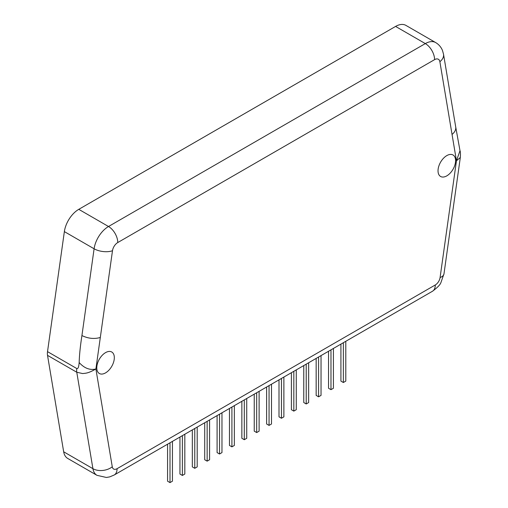 <?xml version="1.0" encoding="UTF-8"?>
<svg xmlns="http://www.w3.org/2000/svg" width="508" height="508" viewBox="0 0 508 508"><rect width="100%" height="100%" fill="white"/><g stroke="black" fill="none" stroke-linecap="round" stroke-linejoin="round"><path stroke-width="0.76" d="M395.586 26.422A20.682 11.944 -60 0 1 405.93 25.4L435.667 42.57A20.682 11.944 -60 0 0 425.323 43.593L395.586 26.422L78.772 209.34A20.682 11.944 120 0 0 64.364 231.61L47.523 351.644L76.772 368.529C78.01 369.081 78.81 367.087 79.165 362.541C79.381 355.041 80.302 346.05 81.928 335.559L94.101 248.78L64.364 231.61M47.523 355.359L76.772 372.243L92.92 468.674L63.671 451.79L47.523 355.359A13.1 7.563 -60 0 1 47.523 351.644M63.671 451.79A20.682 11.944 120 0 0 67.729 458.451L96.984 475.336L106.375 477.463L109.709 476.891L114.217 474.999A13.786 7.963 -120 0 0 117.075 468.687L435.28 284.969A6.896 3.981 120 0 0 440.087 277.546L456.463 160.807L460.318 157.474L443.986 273.831A13.786 6.458 -172 0 1 440.087 277.546M446.805 155.6A12.408 7.163 -60 0 1 453.009 154.984A12.408 7.163 -60 0 1 453.009 169.31A12.408 7.163 -60 0 1 440.601 176.479A12.408 7.163 -60 0 1 438.696 166.535A12.408 7.163 -60 0 1 446.805 155.6M105.55 352.622A12.408 7.163 -60 0 1 111.754 352.006A12.408 7.163 -60 0 1 111.754 366.332A12.408 7.163 -60 0 1 99.346 373.501A12.408 7.163 -60 0 1 97.447 363.557A12.408 7.163 -60 0 1 105.55 352.622M76.772 368.529A13.1 7.563 -60 0 0 76.772 372.243L82.664 373.57C85.954 373.107 87.757 373.577 95.891 368.986L112.49 250.717A7.582 4.381 -60 0 1 117.767 242.551L434.588 59.639A7.582 4.381 -60 0 1 439.871 61.703L456.463 160.807L460 150.698C460.458 151.797 460.565 154.051 460.318 157.474M179.946 437.051L179.946 474.047L182.385 475.45L184.817 474.047L184.817 434.238M182.385 435.642L182.385 475.45M204.711 422.751L204.711 459.746L207.15 461.15L209.588 459.746L209.588 419.938M207.15 421.348L207.15 461.15M197.199 427.088L197.199 466.896L194.767 468.3L192.329 466.896L192.329 429.901M194.767 428.492L194.767 468.3M256.68 392.748L256.68 432.556L259.118 431.152L259.118 391.344M254.241 394.157L254.241 431.152L256.68 432.556M244.297 399.898L244.297 439.706L246.736 438.296L246.736 398.488M241.859 401.307L241.859 438.296L244.297 439.706M231.915 407.048L231.915 446.856L234.353 445.446L234.353 405.638M229.476 408.451L229.476 445.446L231.915 446.856M219.532 414.198L219.532 454.006L221.971 452.596L221.971 412.788M217.094 415.601L217.094 452.596L219.532 454.006M345.796 341.3L345.796 381.108L343.357 382.511L340.919 381.108L340.919 344.113M343.357 342.703L343.357 382.511M330.975 349.853L330.975 389.661L333.413 388.258L333.413 348.45M328.536 351.263L328.536 388.258L330.975 389.661M316.154 358.413L316.154 395.402L318.592 396.811L321.031 395.402L321.031 355.594M318.592 357.003L318.592 396.811M281.445 378.447L281.445 418.255L283.883 416.852L283.883 377.044M279.006 379.857L279.006 416.852L281.445 418.255M293.827 371.304L293.827 411.112L296.266 409.702L296.266 369.894M291.389 372.707L291.389 409.702L293.827 411.112M308.648 362.744L308.648 402.552L306.21 403.962L303.771 402.552L303.771 365.557M306.21 364.153L306.21 403.962M266.624 387.007L266.624 424.002L269.062 425.406L271.501 424.002L271.501 384.194M269.062 385.597L269.062 425.406M167.564 444.202L167.564 481.19L170.002 482.6L172.434 481.19L172.434 441.382M170.002 442.792L170.002 482.6M96.984 475.336A20.682 11.944 120 0 1 92.92 468.674A13.786 9.22 -9.5 0 0 112.274 466.808L95.891 368.986C89.91 370.415 84.328 368.268 79.165 362.541M112.49 250.717A13.1 6.134 -172 0 1 94.101 248.78A20.682 11.944 -60 0 1 108.509 226.505L78.772 209.34M117.767 242.551A13.1 7.563 -120 0 0 108.509 226.505L425.323 43.593A13.1 7.563 -120 0 1 434.588 59.639M114.217 474.999L432.429 291.281A13.786 7.963 -120 0 0 435.28 284.969M452.044 134.423A13.1 8.763 -9.5 0 0 455.701 126.911L460 150.698M439.871 61.703A13.1 8.763 -9.5 0 0 443.522 54.191L455.701 126.911M112.274 466.808A6.896 3.981 120 0 0 117.075 468.687M100.311 337.496C94.221 339.211 88.094 338.563 81.928 335.559M432.429 291.281C437.356 287.655 440.182 284.772 440.9 282.632L443.986 273.831M443.522 54.191L442.481 50.47C441.09 47.079 438.823 44.444 435.667 42.57"/></g></svg>

